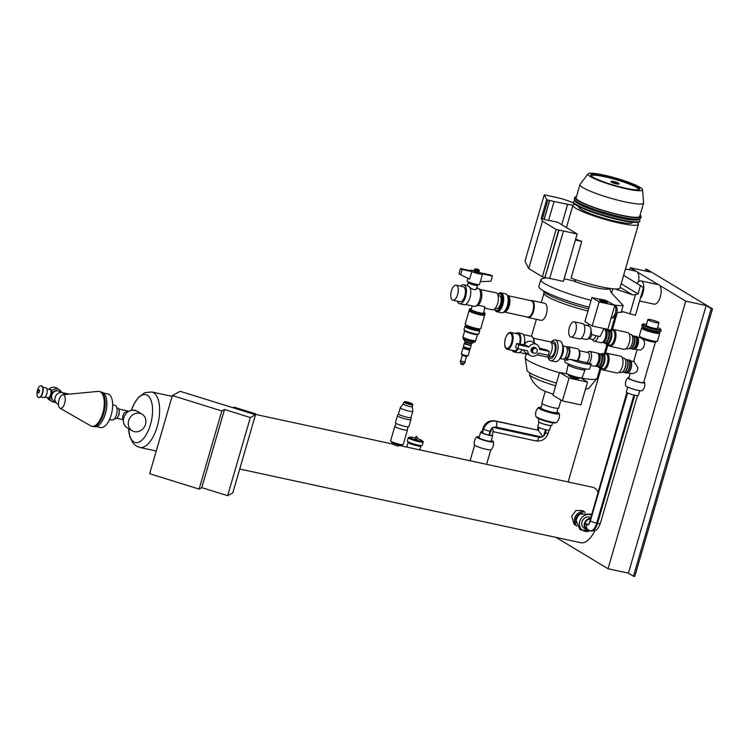 <?xml version="1.0" encoding="UTF-8"?>
<svg xmlns="http://www.w3.org/2000/svg" width="750" height="750" viewBox="0 0 750 750"><rect width="100%" height="100%" fill="white"/><g stroke="black" fill="none" stroke-linecap="round" stroke-linejoin="round"><path stroke-width="1.12" d="M255.497 414.741L180.178 391.312L172.341 395.559L221.822 410.953L224.503 409.5L250.341 417.534L255.497 414.741L232.791 492.891L227.644 495.684L250.341 417.534M227.644 495.684L201.797 487.641L199.116 489.094L149.644 473.709L172.341 395.559M199.116 489.094L221.822 410.953M201.797 487.641L224.503 409.5M546.356 429.881L545.447 433.003A5.606 4.941 -58.9 0 1 543.684 435.863L541.903 437.006A5.606 4.941 -58.9 0 1 539.016 437.278L493.472 427.434L492.047 427.669L493.238 430.716L492.684 431.522M493.275 431.447L492.131 435.384A4.978 0.675 -163.8 0 1 491.85 435.516A4.978 0.675 -163.8 0 1 489.366 435.206L488.962 435.122A4.978 0.675 -163.8 0 1 485.297 434.1A4.978 0.675 -163.8 0 1 482.606 432.966L482.203 432.731A4.978 0.675 -163.8 0 1 481.762 432.272L482.869 428.466C485.025 422.738 489.056 420.188 494.953 420.834A4.978 2.25 -77.8 0 1 495.281 420.956L537.881 430.172L538.688 427.406M481.875 431.878A6.262 0.853 16.2 0 0 480.694 432.028A6.262 0.853 16.2 0 0 481.247 432.6A6.262 0.853 16.2 0 0 487.884 434.981A6.262 0.853 16.2 0 0 492.712 435.525A6.262 0.853 16.2 0 0 492.244 435.009M480.694 432.028L479.062 437.644A6.262 0.853 16.2 0 0 479.616 438.216A6.262 0.853 16.2 0 0 486.253 440.597A6.262 0.853 16.2 0 0 491.081 441.141L492.712 435.525M479.297 436.847A8.719 1.191 16.2 0 0 476.747 436.884A8.719 1.191 16.2 0 0 477.478 437.747A8.719 1.191 16.2 0 0 487.003 441.141A8.719 1.191 16.2 0 0 493.453 441.741A8.719 1.191 16.2 0 0 492.675 441.038A8.719 1.191 16.2 0 0 491.316 440.344M476.747 436.884C474.703 439.172 473.934 441.825 474.431 444.853A8.719 1.191 16.2 0 0 475.209 445.556A8.719 1.191 16.2 0 0 484.163 448.809A8.719 1.191 16.2 0 0 491.137 449.709C493.181 447.422 493.95 444.759 493.453 441.741M398.897 445.387L592.697 487.266A28.369 12.834 102.2 0 1 594.544 488.006A28.369 12.834 102.2 0 1 597.966 491.944M398.522 445.65C398.325 446.278 396.778 445.941 393.891 444.647L393.938 443.428M420.825 445.809L420.872 445.894A6.647 0.909 -163.8 0 1 420.9 446.034A6.647 0.909 -163.8 0 1 415.772 445.463A6.647 0.909 -163.8 0 1 408.722 442.922A6.647 0.909 -163.8 0 1 408.131 442.322A6.647 0.909 -163.8 0 1 408.234 442.219L408.319 442.172M576.984 526.031L574.097 524.297L571.678 516.188L575.962 510.506L582.366 510.581L585.253 512.316M594.872 530.606A28.369 12.834 102.2 0 1 580.716 542.719L239.719 469.031M576.947 525.956A8.006 7.059 -58.9 0 1 574.744 518.034A8.006 7.059 -58.9 0 1 585.169 512.325M625.472 268.959L636.112 271.256A9.956 4.509 102.2 0 1 636.178 271.275A9.956 4.509 102.2 0 1 636.769 271.519A9.956 4.509 102.2 0 1 637.294 271.95A9.956 4.509 102.2 0 1 638.438 281.841M629.747 269.878L630.356 267.769L636.178 271.275M568.134 481.959L601.134 368.353M605.503 353.334L608.016 344.672M612.394 329.616L617.4 312.356M640.284 298.547A9.956 4.509 -77.8 0 0 643.734 288.806A9.956 4.509 -77.8 0 0 641.672 281.184A9.956 4.509 -77.8 0 0 641.025 280.931L658.378 284.681A9.956 4.509 102.2 0 1 658.444 284.691A9.956 4.509 102.2 0 1 659.025 284.944A9.956 4.509 102.2 0 1 659.559 285.366L685.763 301.163L608.025 568.753L555.975 537.375M659.559 285.366A9.956 4.509 102.2 0 1 660.328 296.775A9.956 4.509 102.2 0 1 654.169 304.144L639.581 300.994M637.294 271.95L658.444 284.691M641.025 280.931A9.956 4.509 -77.8 0 0 637.078 283.406M630.356 267.769L650.756 272.175L645.722 269.137L647.016 269.419L712.5 308.888L634.763 576.478L633.459 576.197L711.197 308.606L706.163 305.569L685.763 301.163M706.163 305.569L628.425 573.159L633.459 576.197M628.425 573.159L608.025 568.753M645.722 269.137L645.188 270.966M712.5 308.888L711.197 308.606M123.338 419.363A4.706 4.153 -58.9 0 1 122.559 417.338L123.628 413.634A4.706 4.153 -58.9 0 1 127.912 411.769M119.119 410.269A4.725 2.137 102.2 0 1 119.184 410.531A4.725 2.137 102.2 0 1 117.769 417.094A4.725 2.137 102.2 0 1 117.6 417.3M116.906 407.887L117.694 408.056A5.466 2.475 102.2 0 1 118.05 408.197A5.466 2.475 102.2 0 1 119.062 409.969A5.466 2.475 102.2 0 1 117.422 417.553A5.466 2.475 102.2 0 1 115.388 418.734L114.591 418.556M112.669 404.944L115.088 405.459A7.444 3.366 102.2 0 1 115.566 405.656A7.444 3.366 102.2 0 1 116.672 414.009A7.444 3.366 102.2 0 1 111.938 420.019L109.528 419.494M103.584 393.028L107.878 393.956A17.166 7.772 102.2 0 1 109.003 394.406A17.166 7.772 102.2 0 1 111.544 413.663A17.166 7.772 102.2 0 1 100.631 427.519L96.328 426.591M106.312 398.531A17.166 7.772 102.2 0 1 106.359 398.719A17.166 7.772 102.2 0 1 101.203 422.55A17.166 7.772 102.2 0 1 101.091 422.7M103.012 392.616A17.653 7.987 102.2 0 1 106.275 398.344A17.653 7.987 102.2 0 1 100.978 422.859A17.653 7.987 102.2 0 1 94.397 426.675L92.869 426.347A17.653 7.987 102.2 0 0 104.072 412.041A17.653 7.987 102.2 0 0 101.438 392.278A17.653 7.987 102.2 0 0 100.331 391.828L101.859 392.156A17.653 7.987 102.2 0 1 103.012 392.616M62.878 394.762A6.947 3.141 102.2 0 1 63.778 394.969A6.947 3.141 102.2 0 1 64.678 403.238A6.947 3.141 102.2 0 1 59.972 408.197A6.947 3.141 102.2 0 1 58.8 400.875A6.947 3.141 102.2 0 1 62.878 394.762L98.166 391.388A17.812 8.062 102.2 0 1 100.491 391.913A17.812 8.062 102.2 0 1 102.666 394.444L102.994 395.091A17.166 7.772 102.2 0 1 103.744 410.625A17.166 7.772 102.2 0 1 96.647 424.472L96.075 424.922A17.812 8.062 102.2 0 1 90.713 425.85A17.812 8.062 102.2 0 1 90.638 425.803M102.666 394.444A17.812 8.062 102.2 0 1 103.444 410.559A17.812 8.062 102.2 0 1 96.075 424.922M59.972 408.197A6.947 3.141 102.2 0 1 59.944 408.188L90.713 425.85M69.375 394.144L62.287 392.616L65.447 394.519L62.287 392.625A6.216 5.475 121.1 0 0 55.153 397.359A6.216 5.475 121.1 0 0 57.356 403.856L58.472 404.522M57.281 394.031A5.737 5.053 121.1 0 0 55.181 397.219A5.737 5.053 121.1 0 0 55.059 397.725M61.228 392.503L59.456 391.444A5.503 4.847 121.1 0 0 51.825 395.109A5.503 4.847 121.1 0 0 53.775 400.856L55.547 401.925M56.062 390.947A4.988 4.397 121.1 0 0 51.628 394.828A4.988 4.397 121.1 0 0 51.759 398.091M58.303 390.956A5.344 4.716 121.1 0 0 51.319 394.753A5.344 4.716 121.1 0 0 52.809 400.069M61.556 392.522A6.938 6.112 121.1 0 0 59.184 389.597A6.938 6.112 121.1 0 0 52.003 390.45L49.65 398.559A6.938 6.112 121.1 0 0 52.012 401.484A6.938 6.112 121.1 0 0 55.706 402.216M49.65 398.559L48.253 397.725M47.212 397.528A6.938 6.112 121.1 0 0 49.331 399.862L52.012 401.484M59.184 389.597L56.503 387.975A6.938 6.112 121.1 0 0 49.322 388.837L52.003 390.45M50.522 390.009A3.863 1.744 102.2 0 1 51.047 394.641A3.863 1.744 102.2 0 1 48.909 397.491M46.866 388.819L49.819 389.456A4.219 1.913 102.2 0 1 50.634 394.603A4.219 1.913 102.2 0 1 48.038 397.706L45.084 397.069M42.741 387.094L45.834 387.759A5.034 2.278 102.2 0 1 46.8 393.909A5.034 2.278 102.2 0 1 43.706 397.594L40.612 396.928M41.344 385.847A5.972 2.7 102.2 0 1 41.513 385.866A5.972 2.7 102.2 0 1 42.675 393.159A5.972 2.7 102.2 0 1 38.991 397.538A5.972 2.7 102.2 0 1 38.831 397.491M42.328 393.084A5.972 2.7 102.2 0 1 38.653 397.462A5.972 2.7 102.2 0 1 37.5 390.178A5.972 2.7 102.2 0 1 41.175 385.8A5.972 2.7 102.2 0 1 42.328 393.084M38.025 390.956A1.678 0.759 102.2 0 1 39.169 389.775A1.678 0.759 102.2 0 1 39.384 391.781A1.678 0.759 102.2 0 1 38.241 392.972A1.678 0.759 102.2 0 1 38.025 390.956M145.509 424.294A9.666 8.512 -58.9 0 1 132.094 430.744A9.666 8.512 -58.9 0 1 128.663 420.656A9.666 8.512 -58.9 0 1 142.069 414.197A9.666 8.512 -58.9 0 1 145.509 424.294M255.459 414.731L255.712 413.869L234.272 407.203L232.8 407.681M255.272 414.675L255.712 413.869M232.875 407.709L234.028 407.334L255.459 414M390.694 441.066L391.866 442.369A5.062 0.694 16.2 0 0 392.241 442.65A5.062 0.694 16.2 0 0 397.087 444.45A5.062 0.694 16.2 0 0 401.353 445.125L403.041 444.647A6.581 0.9 16.2 0 0 403.238 444.506L407.456 429.994A6.581 0.9 16.2 0 0 407.456 429.975A6.581 0.9 16.2 0 1 402.375 429.431A6.581 0.9 16.2 0 1 395.4 426.919A6.581 0.9 16.2 0 1 394.819 426.328A6.581 0.9 16.2 0 0 394.819 426.328L390.609 440.831A6.581 0.9 16.2 0 0 390.694 441.066A6.581 0.9 16.2 0 0 391.191 441.431A6.581 0.9 16.2 0 0 397.491 443.766A6.581 0.9 16.2 0 0 403.041 444.647M397.453 415.697L395.409 422.728A7.013 0.956 16.2 0 0 396.038 423.366A7.013 0.956 16.2 0 0 403.472 426.038A7.013 0.956 16.2 0 0 408.881 426.647L410.925 419.616A7.013 0.956 16.2 0 0 410.934 419.578L411.009 417.525A6.516 0.891 16.2 0 1 411 417.544A6.516 0.891 16.2 0 1 405.975 416.981A6.516 0.891 16.2 0 1 399.075 414.497A6.516 0.891 16.2 0 1 398.494 413.906L397.472 415.669A7.013 0.956 16.2 0 0 397.453 415.697A7.013 0.956 16.2 0 0 398.081 416.334A7.013 0.956 16.2 0 0 405.516 419.006A7.013 0.956 16.2 0 0 410.925 419.616M403.378 403.847A4.781 0.656 16.2 0 0 403.209 403.922L400.312 407.691A6.516 0.891 16.2 0 0 400.294 407.738A6.516 0.891 16.2 0 0 400.866 408.328A6.516 0.891 16.2 0 0 407.775 410.812A6.516 0.891 16.2 0 0 412.8 411.366A6.516 0.891 16.2 0 0 412.8 411.319L412.378 406.594A4.781 0.656 16.2 0 0 412.275 406.425M403.209 403.922A4.781 0.656 16.2 0 0 403.612 404.391A4.781 0.656 16.2 0 0 408.806 406.247A4.781 0.656 16.2 0 0 412.378 406.594M403.894 402.084L403.331 403.997A4.631 0.628 16.2 0 0 403.744 404.419A4.631 0.628 16.2 0 0 408.656 406.181A4.631 0.628 16.2 0 0 412.228 406.584L412.791 404.662L412.209 403.744C407.475 401.803 404.7 401.25 403.894 402.084A4.631 0.628 16.2 0 0 404.297 402.497A4.631 0.628 16.2 0 0 409.209 404.269A4.631 0.628 16.2 0 0 412.791 404.662M398.512 413.878A6.516 0.891 16.2 0 0 398.494 413.906L400.294 407.738M416.944 438.488A6.572 0.9 -163.8 0 1 421.716 440.372A6.572 0.9 -163.8 0 1 422.175 440.709L423.103 441.656A7.762 1.059 -163.8 0 1 423.253 441.956L422.259 445.359A7.762 1.059 -163.8 0 1 421.978 445.538L420.684 445.837A6.572 0.9 -163.8 0 1 415.106 444.928A6.572 0.9 -163.8 0 1 408.881 442.622A6.572 0.9 -163.8 0 1 408.422 442.275L407.494 441.328A7.762 1.059 -163.8 0 1 407.353 441.028L408.337 437.625A7.762 1.059 -163.8 0 1 408.619 437.447L409.913 437.147A6.572 0.9 -163.8 0 1 415.519 438.066M421.978 445.538A7.762 1.059 -163.8 0 1 415.387 444.459A7.762 1.059 -163.8 0 1 408.038 441.731A7.762 1.059 -163.8 0 1 407.494 441.328M423.253 441.956A7.762 1.059 -163.8 0 1 417.253 441.291A7.762 1.059 -163.8 0 1 409.022 438.328A7.762 1.059 -163.8 0 1 408.337 437.625M422.175 440.709A6.572 0.9 -163.8 0 1 417.956 440.578A6.572 0.9 -163.8 0 1 410.259 437.897A6.572 0.9 -163.8 0 1 409.913 437.147M416.634 439.275L415.359 438.9M417.328 436.875L415.969 436.528L417.328 436.875M575.719 520.894A6.6 5.812 -58.9 0 1 575.972 518.297A6.6 5.812 -58.9 0 1 580.116 513.6M576.178 523.134A7.162 6.309 -58.9 0 1 576.019 518.513A7.162 6.309 -58.9 0 1 582.309 512.962M591.244 515.091A8.775 7.734 -58.9 0 0 579.788 521.334A8.775 7.734 -58.9 0 0 581.803 529.669A8.775 7.734 -58.9 0 0 589.969 530.709L580.125 529.856L576.197 520.781A8.775 7.734 -58.9 0 1 576.497 519.347A8.775 7.734 -58.9 0 1 580.237 514.069L591.516 514.163M589.266 530.475A6.206 5.466 -58.9 0 1 586.678 529.772L584.231 528.3A6.206 5.466 -58.9 0 1 582.028 521.812A6.206 5.466 -58.9 0 1 590.513 517.594M586.678 529.772A6.206 5.466 -58.9 0 1 584.475 523.284A6.206 5.466 -58.9 0 1 590.269 518.447M494.953 420.834L537.881 430.172L495.684 421.2A4.978 2.25 102.2 0 1 496.706 423.45A4.978 2.25 102.2 0 1 496.322 427.153L541.903 437.006M539.025 422.128L537.722 426.609A6.169 0.844 16.2 0 0 538.266 427.172A6.169 0.844 16.2 0 0 544.809 429.525A6.169 0.844 16.2 0 0 549.562 430.05L550.866 425.569M543.019 436.828L538.284 430.406L539.1 427.603M539.091 418.884L538.341 421.462A7.003 0.956 16.2 0 0 538.969 422.1A7.003 0.956 16.2 0 0 539.447 422.362L540.066 422.672A6.169 0.844 16.2 0 0 549.694 425.475L550.388 425.541A7.003 0.956 16.2 0 0 551.794 425.372L552.544 422.784M539.447 422.362A7.003 0.956 16.2 0 0 550.388 425.541M536.372 416.869L536.663 417.384A9.853 1.341 16.2 0 0 537.497 418.069A9.853 1.341 16.2 0 0 547.294 421.659A9.853 1.341 16.2 0 0 555.403 422.831L555.928 422.55M536.4 416.887A10.359 1.416 16.2 0 0 537.188 417.488A10.359 1.416 16.2 0 0 547.163 421.172A10.359 1.416 16.2 0 0 555.881 422.55M541.144 407.466A10.894 1.491 16.2 0 0 538.369 407.55C535.978 410.016 535.134 412.922 535.828 416.278A10.894 1.491 16.2 0 0 536.794 417.15A10.894 1.491 16.2 0 0 547.95 421.2A10.894 1.491 16.2 0 0 556.697 422.344C559.087 419.878 559.931 416.972 559.228 413.616A10.894 1.491 16.2 0 0 558.263 412.753A10.894 1.491 16.2 0 0 556.931 412.05M538.369 407.55A10.894 1.491 16.2 0 0 539.269 408.647A10.894 1.491 16.2 0 0 551.222 412.903A10.894 1.491 16.2 0 0 559.228 413.616M541.125 407.512A8.784 1.2 16.2 0 0 540.478 407.766L540.337 408.244A8.784 1.2 16.2 0 0 541.116 409.041A8.784 1.2 16.2 0 0 550.425 412.387A8.784 1.2 16.2 0 0 557.194 413.147L557.334 412.659A8.784 1.2 16.2 0 0 556.922 412.106M540.478 407.766A8.784 1.2 16.2 0 0 541.256 408.562A8.784 1.2 16.2 0 0 550.566 411.909A8.784 1.2 16.2 0 0 557.334 412.659M542.231 403.716L541.013 407.916A8.222 1.125 16.2 0 0 541.744 408.666A8.222 1.125 16.2 0 0 550.453 411.797A8.222 1.125 16.2 0 0 556.8 412.509L558.028 408.3M545.241 391.359L541.819 403.153A8.784 1.2 16.2 0 0 542.587 403.95A8.784 1.2 16.2 0 0 551.897 407.297A8.784 1.2 16.2 0 0 558.675 408.056L561 400.05M529.837 372.872L529.472 374.128A28.725 3.919 16.2 0 0 529.491 374.503L531.431 379.088C535.481 386.053 539.972 388.659 541.369 389.503A14.531 1.978 16.2 0 0 541.453 389.55A14.531 1.978 16.2 0 0 553.256 394.106M529.491 374.503A28.725 3.919 16.2 0 0 532.022 376.734A28.725 3.919 16.2 0 0 555.666 385.819M526.303 353.972L525.281 357.488A37.397 5.1 16.2 0 0 525.262 357.816L527.025 370.266A32.212 4.397 16.2 0 0 529.903 372.909A32.212 4.397 16.2 0 0 556.453 383.109M585.553 388.903A32.212 4.397 16.2 0 0 588.778 388.209L596.944 378.637A37.397 5.1 16.2 0 0 597.103 378.356L600.075 368.128M525.262 357.816A37.397 5.1 16.2 0 0 528.591 360.881A37.397 5.1 16.2 0 0 559.472 372.741M543.666 290.981L543.956 293.438A37.397 5.1 16.2 0 0 547.294 296.531A37.397 5.1 16.2 0 0 587.972 311.044M530.747 300.619A8.709 3.938 102.2 0 1 531.872 300.525L544.706 303.291A8.709 3.938 102.2 0 1 544.828 303.328L545.681 303.834A8.709 3.938 102.2 0 1 546.431 313.8A8.709 3.938 102.2 0 1 541.022 320.325A8.709 3.938 102.2 0 1 540.9 320.297M580.631 377.925A37.397 5.1 16.2 0 0 596.944 378.637M531.872 300.525A8.709 3.938 102.2 0 1 532.444 300.75A8.709 3.938 102.2 0 1 533.738 310.519A8.709 3.938 102.2 0 1 528.188 317.55A8.709 3.938 102.2 0 1 527.625 317.325A8.709 3.938 102.2 0 1 527.203 316.997M543.684 290.991A38.409 5.241 16.2 0 0 547.078 294.019A38.409 5.241 16.2 0 0 588.609 308.869M616.856 312.581A38.409 5.241 16.2 0 0 617.203 312.347L616.772 312.891M546.581 277.809L542.728 278.531A44.194 6.028 16.2 0 0 540.825 279.609L538.837 286.444A44.194 6.028 16.2 0 0 542.756 290.447A44.194 6.028 16.2 0 0 589.106 307.172M616.912 312.338A44.194 6.028 16.2 0 0 623.016 311.822M540.825 279.609A44.194 6.028 16.2 0 0 544.744 283.622A44.194 6.028 16.2 0 0 591.084 300.338M614.428 305.081A44.194 6.028 16.2 0 0 623.147 305.456L621.459 311.297L635.409 315.338L643.491 287.522L623.634 275.297M623.147 305.456L611.541 293.053L609.263 288.337M572.297 280.584A24.038 3.281 16.2 0 0 609.131 288.769M575.681 239.044A34.116 4.659 16.2 0 0 581.747 241.416L571.087 278.109A34.116 4.659 16.2 0 0 619.941 287.991L638.447 224.297A34.116 4.659 16.2 0 0 637.209 222.422M574.969 204.338A34.116 4.659 16.2 0 0 572.916 205.256A34.116 4.659 16.2 0 0 575.944 208.35A34.116 4.659 16.2 0 0 612.122 221.363A34.116 4.659 16.2 0 0 638.447 224.297M578.991 206.709L578.906 207A27.881 3.806 16.2 0 0 581.381 209.522A27.881 3.806 16.2 0 0 610.941 220.153A27.881 3.806 16.2 0 0 632.456 222.553L632.55 222.263M574.988 200.597L574.041 201.103A34.538 4.716 16.2 0 0 573.544 201.638L573.384 202.181A34.538 4.716 16.2 0 0 576.441 205.312A34.538 4.716 16.2 0 0 613.059 218.475A34.538 4.716 16.2 0 0 639.712 221.456L639.872 220.903A34.538 4.716 16.2 0 0 639.731 220.191L639.206 219.253M573.544 201.638A34.538 4.716 16.2 0 0 576.6 204.769A34.538 4.716 16.2 0 0 613.219 217.931A34.538 4.716 16.2 0 0 639.872 220.903M576.478 196.584A34.538 4.716 16.2 0 0 574.753 197.475L574.322 198.938A34.538 4.716 16.2 0 0 574.453 199.659L575.419 201.366A33.122 4.519 16.2 0 0 578.222 203.681A33.122 4.519 16.2 0 0 611.175 215.747A33.122 4.519 16.2 0 0 638.428 219.675L640.153 218.747A34.538 4.716 16.2 0 0 640.65 218.212L641.081 216.741A34.538 4.716 16.2 0 0 640.087 215.072M574.453 199.659A34.538 4.716 16.2 0 0 577.388 202.069A34.538 4.716 16.2 0 0 611.737 214.65A34.538 4.716 16.2 0 0 640.153 218.747M574.753 197.475A34.538 4.716 16.2 0 0 577.809 200.606A34.538 4.716 16.2 0 0 614.428 213.769A34.538 4.716 16.2 0 0 641.081 216.741M588.028 173.859L580.078 184.378A33.122 4.519 16.2 0 0 579.966 184.584L576.112 197.869A33.122 4.519 16.2 0 0 579.047 200.869A33.122 4.519 16.2 0 0 614.156 213.497A33.122 4.519 16.2 0 0 639.722 216.347L643.575 203.072A33.122 4.519 16.2 0 0 643.603 202.828L642.516 189.694A28.416 3.872 16.2 0 0 639.984 187.322A28.416 3.872 16.2 0 0 610.556 176.672A28.416 3.872 16.2 0 0 588.028 173.859A28.416 3.872 16.2 0 0 590.447 176.625A28.416 3.872 16.2 0 0 621.272 187.631A28.416 3.872 16.2 0 0 642.516 189.694M579.966 184.584A33.122 4.519 16.2 0 0 582.9 187.594A33.122 4.519 16.2 0 0 618.019 200.222A33.122 4.519 16.2 0 0 643.575 203.072M637.434 186.778A25.481 3.478 16.2 0 0 610.041 176.962A25.481 3.478 16.2 0 0 590.728 174.966A25.481 3.478 16.2 0 0 592.997 177.169A25.481 3.478 16.2 0 0 619.65 186.797A25.481 3.478 16.2 0 0 639.647 189.178A25.481 3.478 16.2 0 0 637.434 186.778M639.15 189.553A25.266 3.45 16.2 0 0 636.956 187.688A25.266 3.45 16.2 0 0 611.541 178.416A25.266 3.45 16.2 0 0 590.944 175.556M611.166 181.312L611.034 181.791A4.069 0.553 16.2 0 0 611.391 182.166A4.069 0.553 16.2 0 0 615.703 183.713A4.069 0.553 16.2 0 0 618.844 184.069L618.984 183.591A4.069 0.553 16.2 0 0 618.619 183.216A4.069 0.553 16.2 0 0 614.306 181.669A4.069 0.553 16.2 0 0 611.166 181.312A4.069 0.553 16.2 0 0 611.531 181.688A4.069 0.553 16.2 0 0 615.844 183.234A4.069 0.553 16.2 0 0 618.984 183.591M581.747 241.416L575.391 240.047M564.122 278.822L575.259 281.231L575.691 279.741M640.472 285.45L638.016 293.916L621.169 283.762M629.841 314.137L635.494 294.684L632.531 294.825L620.128 287.353M638.016 293.916L635.494 294.684M632.531 294.825L615.234 288.966M612.778 288.788L611.541 293.053M531.853 300.975A8.269 3.741 102.2 0 1 532.312 301.172A8.269 3.741 102.2 0 1 533.559 310.359A8.269 3.741 102.2 0 1 528.366 317.128M532.847 302.166A8.269 3.741 102.2 0 1 532.884 302.222A8.269 3.741 102.2 0 1 533.259 309.731A8.269 3.741 102.2 0 1 529.809 316.425A8.269 3.741 102.2 0 1 529.763 316.462M531.816 300.956A8.381 3.788 102.2 0 1 532.819 302.109A8.381 3.788 102.2 0 1 533.203 309.722A8.381 3.788 102.2 0 1 529.706 316.5A8.381 3.788 102.2 0 1 527.728 317.109L504.094 312A8.381 3.788 102.2 0 0 509.4 305.203A8.381 3.788 102.2 0 0 508.153 295.837A8.381 3.788 102.2 0 0 507.628 295.622L531.272 300.731A8.381 3.788 102.2 0 1 531.816 300.956M507.731 295.791A8.269 3.741 102.2 0 1 507.956 295.912A8.269 3.741 102.2 0 1 509.269 304.838A8.269 3.741 102.2 0 1 504.253 311.887M508.584 299.156A8.634 3.909 102.2 0 1 508.603 299.353A8.634 3.909 102.2 0 1 506.522 309.009A8.634 3.909 102.2 0 1 506.419 309.188M497.597 294.197A9.178 4.153 102.2 0 1 498.787 293.372L499.509 293.044A9.675 4.378 102.2 0 1 500.953 292.856L505.509 293.841A9.675 4.378 102.2 0 1 506.137 294.094A9.675 4.378 102.2 0 1 506.569 294.431L507.056 294.891A9.309 4.209 102.2 0 1 508.566 298.95A9.309 4.209 102.2 0 1 506.316 309.366A9.309 4.209 102.2 0 1 503.269 312.431L502.631 312.656A9.675 4.378 102.2 0 1 501.422 312.75L496.875 311.766A9.675 4.378 102.2 0 1 496.238 311.512A9.675 4.378 102.2 0 1 495.628 310.997L495.103 310.406A9.178 4.153 102.2 0 1 494.363 309.159M506.569 294.431A9.675 4.378 102.2 0 1 507.741 304.219A9.675 4.378 102.2 0 1 502.631 312.656M500.953 292.856A9.675 4.378 102.2 0 1 501.591 293.109A9.675 4.378 102.2 0 1 503.025 303.956A9.675 4.378 102.2 0 1 496.875 311.766M498.787 293.372A9.178 4.153 102.2 0 1 500.756 293.428A9.178 4.153 102.2 0 1 501.928 304.406A9.178 4.153 102.2 0 1 495.684 310.894A9.178 4.153 102.2 0 1 495.103 310.406M497.691 294.384A8.55 3.872 102.2 0 1 500.297 293.972A8.55 3.872 102.2 0 1 501.394 304.191A8.55 3.872 102.2 0 1 495.572 310.238A8.55 3.872 102.2 0 1 494.522 309.028M498.066 295.444L499.303 295.697A6.553 2.963 102.2 0 1 499.744 295.866A6.553 2.963 102.2 0 1 500.709 303.234A6.553 2.963 102.2 0 1 496.537 308.503L495.3 308.222M479.822 289.434L495.956 292.762A8.709 3.938 102.2 0 1 496.547 292.987A8.709 3.938 102.2 0 1 497.831 302.784A8.709 3.938 102.2 0 1 492.281 309.797L484.894 308.119M484.941 307.969L483.469 313.05A6.375 0.872 -163.8 0 1 478.547 312.497A6.375 0.872 -163.8 0 1 471.788 310.069A6.375 0.872 -163.8 0 1 471.225 309.488L472.256 305.944M484.237 307.875C486.047 306.881 483.909 306.094 477.825 305.512L474.919 306.375L472.978 305.991M474.994 306.366L474.956 306.375A9.178 4.153 102.2 0 1 474.919 306.375A9.178 4.153 102.2 0 0 480.197 298.266A9.178 4.153 102.2 0 0 478.772 288.722A9.178 4.153 102.2 0 0 478.669 288.656A9.178 4.153 102.2 0 0 478.078 288.422L476.794 288.141M476.241 288.131C476.541 290.4 474.328 290.222 469.594 287.616M483.656 312.394A8.1 1.106 -163.8 0 1 484.406 312.797A8.1 1.106 -163.8 0 1 485.128 313.528A8.1 1.106 -163.8 0 1 478.875 312.834A8.1 1.106 -163.8 0 1 470.278 309.741A8.1 1.106 -163.8 0 1 469.566 309.009A8.1 1.106 -163.8 0 1 471.412 308.841M485.128 313.528L484.791 314.681A8.1 1.106 -163.8 0 1 478.538 313.978A8.1 1.106 -163.8 0 1 469.95 310.894A8.1 1.106 -163.8 0 1 469.228 310.153L469.566 309.009M484.528 314.859L484.612 315.009A8.1 1.106 -163.8 0 1 484.65 315.169A8.1 1.106 -163.8 0 1 478.397 314.475A8.1 1.106 -163.8 0 1 469.809 311.391A8.1 1.106 -163.8 0 1 469.088 310.65A8.1 1.106 -163.8 0 1 469.2 310.528L469.359 310.444M484.65 315.169L480.731 328.641A8.1 1.106 -163.8 0 1 480.619 328.762A8.1 1.106 -163.8 0 1 473.953 327.806A8.1 1.106 -163.8 0 1 465.891 324.853A8.1 1.106 -163.8 0 1 465.206 324.281A8.1 1.106 -163.8 0 1 465.178 324.122L469.088 310.65M480.619 328.762L480.319 328.922A7.856 1.069 -163.8 0 1 473.85 327.994A7.856 1.069 -163.8 0 1 466.041 325.134A7.856 1.069 -163.8 0 1 465.375 324.591L465.206 324.281M479.137 329.016L478.941 329.681A6.675 0.909 -163.8 0 1 473.794 329.109A6.675 0.909 -163.8 0 1 466.716 326.569A6.675 0.909 -163.8 0 1 466.125 325.959L466.322 325.294M478.969 329.606L479.653 330.478A7.716 1.05 -163.8 0 1 479.728 330.703A7.716 1.05 -163.8 0 1 473.775 330.038A7.716 1.05 -163.8 0 1 465.6 327.103A7.716 1.05 -163.8 0 1 464.916 326.4A7.716 1.05 -163.8 0 1 465.103 326.25L466.153 325.875M479.728 330.703L478.791 333.956A7.716 1.05 -163.8 0 1 478.612 334.106A7.716 1.05 -163.8 0 1 472.162 333.122A7.716 1.05 -163.8 0 1 464.653 330.356A7.716 1.05 -163.8 0 1 464.044 329.878A7.716 1.05 -163.8 0 1 463.969 329.653L464.916 326.4M478.612 334.106L477.413 334.547A6.675 0.909 -163.8 0 1 471.844 333.694A6.675 0.909 -163.8 0 1 465.347 331.303A6.675 0.909 -163.8 0 1 464.812 330.891L464.044 329.878M475.772 340.603A6.675 0.909 -163.8 0 1 475.772 340.613A6.675 0.909 -163.8 0 1 470.616 340.031A6.675 0.909 -163.8 0 1 463.547 337.491A6.675 0.909 -163.8 0 1 462.956 336.891A6.675 0.909 -163.8 0 1 462.956 336.881L462.853 337.866A6.497 0.891 -163.8 0 0 463.434 338.409A6.497 0.891 -163.8 0 0 470.175 340.856A6.497 0.891 -163.8 0 0 475.322 341.494L477.544 334.5M464.953 341.212A3.984 0.544 -163.8 0 1 464.625 340.95L463.303 338.897A5.85 0.797 -163.8 0 0 463.791 339.291A5.85 0.797 -163.8 0 0 469.556 341.4A5.85 0.797 -163.8 0 0 474.394 342.122L472.181 343.144A3.984 0.544 -163.8 0 1 468.881 342.656A3.984 0.544 -163.8 0 1 464.953 341.212M471.122 343.134L470.953 343.716L465.619 342.356L465.525 341.503M471 343.547L465.403 341.925M471.197 343.734L465.094 342.506L465.141 341.972M471.375 344.109L471.019 345.319L464.747 343.716L464.794 342.197M471.056 345.188A3.562 0.488 -163.8 0 1 471.159 345.356A3.562 0.488 -163.8 0 1 468.403 345.056A3.562 0.488 -163.8 0 1 464.625 343.688A3.562 0.488 -163.8 0 1 464.306 343.369A3.562 0.488 -163.8 0 1 464.475 343.275M471.159 345.356L470.297 348.319A3.562 0.488 -163.8 0 1 467.541 348.009A3.562 0.488 -163.8 0 1 463.762 346.65A3.562 0.488 -163.8 0 1 463.444 346.322L464.306 343.369M470.119 348.403L469.969 348.928L463.697 347.334L463.547 346.491M468.684 348.938L468.525 349.462L464.522 348.441L464.475 347.709M468.637 349.106A3.516 0.478 -163.8 0 1 469.491 349.519A3.516 0.478 -163.8 0 1 469.8 349.838A3.516 0.478 -163.8 0 1 467.091 349.528A3.516 0.478 -163.8 0 1 463.359 348.188A3.516 0.478 -163.8 0 1 463.05 347.869A3.516 0.478 -163.8 0 1 464.428 347.878M469.8 349.838L468.094 355.725A3.516 0.478 -163.8 0 1 468.038 355.781A3.516 0.478 -163.8 0 1 465.131 355.359A3.516 0.478 -163.8 0 1 461.644 354.084A3.516 0.478 -163.8 0 1 461.353 353.841A3.516 0.478 -163.8 0 1 461.334 353.766L463.05 347.869M466.472 356.531L462.272 355.312L460.613 361.012L464.822 362.231L466.472 356.55M464.859 362.1L460.65 360.872M465.056 362.306L460.378 360.947M464.962 362.616L464.156 363.609L460.603 362.691L460.284 361.256M462.919 364.706L460.894 364.116M480.047 289.594A8.55 3.872 102.2 0 1 480.141 289.65A8.55 3.872 102.2 0 1 481.687 297.291A8.55 3.872 102.2 0 1 477.825 305.512M467.438 285.647L469.753 287.053A9.741 4.406 102.2 0 1 469.762 298.247A9.741 4.406 102.2 0 1 463.969 304.725L459.619 303.788A9.741 4.406 102.2 0 1 458.981 303.534A9.741 4.406 102.2 0 1 457.406 301.209M468.244 282.656A4.875 0.666 16.2 0 0 468.263 282.759A4.875 0.666 16.2 0 0 468.675 283.097A4.875 0.666 16.2 0 0 473.522 284.869A4.875 0.666 16.2 0 0 477.534 285.45L477.769 285.319A5.072 0.694 16.2 0 0 477.844 285.244L478.031 284.597M460.65 286.181A9.741 4.406 102.2 0 1 463.734 284.747A9.741 4.406 102.2 0 1 464.363 285A9.741 4.406 102.2 0 1 465.816 295.922A9.741 4.406 102.2 0 1 459.619 303.788M456.141 285.206L463.294 286.753A7.687 3.478 102.2 0 1 463.8 286.959A7.687 3.478 102.2 0 1 464.934 295.575A7.687 3.478 102.2 0 1 460.05 301.781L452.887 300.225A7.687 3.478 102.2 0 1 452.391 300.028A7.687 3.478 102.2 0 1 451.247 291.412A7.687 3.478 102.2 0 1 456.141 285.206A7.687 3.478 102.2 0 1 456.637 285.413A7.687 3.478 102.2 0 1 457.781 294.028A7.687 3.478 102.2 0 1 452.887 300.225M468.291 281.775L468.113 282.413A5.072 0.694 16.2 0 0 468.131 282.516A5.072 0.694 16.2 0 0 468.553 282.872A5.072 0.694 16.2 0 0 473.597 284.719A5.072 0.694 16.2 0 0 477.769 285.319M467.887 278.287L467.137 280.875A6.431 0.881 16.2 0 0 467.709 281.456A6.431 0.881 16.2 0 0 474.525 283.903A6.431 0.881 16.2 0 0 479.494 284.466L482.512 274.05A6.431 0.881 16.2 0 0 482.475 273.891L492.413 276.038L490.8 275.062L480.862 272.916A6.431 0.881 16.2 0 0 479.062 272.213M474.056 270.759A6.431 0.881 16.2 0 0 470.166 270.459A6.431 0.881 16.2 0 0 470.203 270.619L460.509 268.519L462.122 269.494L460.613 274.697L469.622 279.15L471.816 271.584L462.122 269.494M474.028 271.537L478.678 272.897M471.816 271.584A6.431 0.881 16.2 0 0 478.491 273.722A6.431 0.881 16.2 0 0 482.512 274.05M474.394 270.262L474.113 271.603L478.847 272.859L479.175 271.744M474.178 270.338L479.184 271.791M474.422 270.188L479.072 271.584L479.409 270.413L478.134 269.475M476.316 268.941L474.947 269.278L479.409 270.413M475.444 268.856L478.912 269.869M476.344 269.072L478.172 269.634M478.003 269.306L476.419 268.894L478.003 269.306M460.613 274.697L459 273.731L460.509 268.519M480.319 281.597L490.903 281.241L492.413 276.038M492.047 427.669L489.366 435.206M541.191 218.616L546.694 199.669L554.081 201.516L548.578 220.453L541.191 218.616L542.484 221.194L556.134 229.425L577.144 233.991L557.728 222.291L548.625 220.322M577.144 233.991L563.391 281.353L549.703 278.4M554.081 201.516L567.656 204.3A14.147 1.931 16.2 0 0 572.953 205.162M573.731 203.212A14.147 1.931 16.2 0 0 556.2 197.4L546.909 195.394M546.947 195.262L544.256 194.812L524.991 261.122L528.722 268.556L542.484 221.194M544.256 194.812L546.694 199.669M556.134 229.425L542.381 276.788L528.722 268.556M558.722 229.987L544.959 277.341L542.381 276.788M559.031 230.166L544.959 277.341M563.438 231.122L549.675 278.484L545.269 277.528M542.353 218.963L547.856 200.025M544.078 219.338L549.581 200.391M544.153 219.497L549.656 200.55M590.053 519.197A4.978 4.387 121.1 0 0 587.456 520.012A4.978 4.387 121.1 0 0 585.216 523.088L584.991 523.856A4.978 4.387 121.1 0 0 585.291 527.475A4.978 4.387 121.1 0 0 586.763 529.059L588.384 530.034A4.978 4.387 -58.9 0 1 586.912 528.459A4.978 4.387 -58.9 0 1 586.622 524.831L584.991 523.856M517.791 348.656L515.578 347.316L516.684 343.528L518.897 344.869L517.791 348.656L527.766 350.812A6.403 5.644 121.1 0 0 530.316 355.547A6.403 5.644 121.1 0 0 538.378 353.1L548.259 355.238L549.356 351.45L539.475 349.312A6.403 5.644 121.1 0 0 536.925 344.578L532.5 341.906A6.403 5.644 121.1 0 0 524.147 344.85M516.684 343.528L525.731 345.131L528.862 347.025A6.403 5.644 121.1 0 1 536.925 344.578M524.522 342.759L528.15 341.438M523.387 345.487L524.428 343.359A9.787 4.425 -77.8 0 0 522.647 333.909A9.787 4.425 -77.8 0 0 522.009 333.647L518.119 332.812A9.787 4.425 -77.8 0 0 515.794 333.525M536.372 348.741A2.869 2.522 121.1 0 0 531.572 349.791A2.869 2.522 121.1 0 0 533.738 353.109M535.312 347.756A2.869 2.522 121.1 0 0 531.122 349.519A2.869 2.522 121.1 0 0 532.378 352.641M536.222 348.637L535.528 348.225A2.559 2.259 121.1 0 0 532.884 352.613L533.578 353.025A2.559 2.259 121.1 0 0 536.222 348.637A2.559 2.259 121.1 0 0 533.578 353.025M520.172 344.147A9.787 4.425 -77.8 0 0 518.756 333.066A9.787 4.425 -77.8 0 0 518.119 332.812M512.166 350.316A9.787 4.425 -77.8 0 0 513.347 351.675A9.787 4.425 -77.8 0 0 513.984 351.938A9.787 4.425 -77.8 0 0 518.325 348.769M577.397 360.487L591.169 363.816A13.05 1.781 -163.8 0 1 591.159 363.947L589.753 368.812A13.05 1.781 -163.8 0 1 579.675 367.688A13.05 1.781 -163.8 0 1 565.847 362.709A13.05 1.781 -163.8 0 1 564.684 361.528L565.172 359.869M568.894 365.522A8.869 1.209 -163.8 0 1 568.106 364.781A8.869 1.209 -163.8 0 1 568.106 364.734L566.362 373.031A8.231 1.125 -163.8 0 0 567.094 373.772A8.231 1.125 -163.8 0 0 575.784 376.894A8.231 1.125 -163.8 0 0 582.178 377.625L585.141 369.703A8.869 1.209 -163.8 0 1 585.122 369.722A8.869 1.209 -163.8 0 1 578.091 368.85A8.869 1.209 -163.8 0 1 568.894 365.522M579.478 377.681L579.281 378.366A5.662 0.769 -163.8 0 1 574.913 377.878A5.662 0.769 -163.8 0 1 568.913 375.722A5.662 0.769 -163.8 0 1 568.406 375.206L568.612 374.522M569.569 376.059L569.531 376.172A4.312 0.591 16.2 0 0 569.916 376.566A4.312 0.591 16.2 0 0 574.491 378.206A4.312 0.591 16.2 0 0 577.809 378.581L577.847 378.469M589.125 363.375A6.731 3.047 -77.8 0 0 591.506 356.784A6.731 3.047 -77.8 0 0 590.119 351.572A6.731 3.047 -77.8 0 0 589.678 351.403A6.731 3.047 -77.8 0 0 588.047 351.919L587.381 352.453M590.737 365.391L594.253 366.15A6.731 3.047 -77.8 0 0 598.528 360.722A6.731 3.047 -77.8 0 0 597.534 353.175A6.731 3.047 -77.8 0 0 597.094 353.006L589.678 351.403M601.613 299.456L600.262 299.419A4.013 0.544 16.2 0 0 599.822 299.531A4.013 0.544 16.2 0 0 600.178 299.897A4.013 0.544 16.2 0 0 604.425 301.425A4.013 0.544 16.2 0 0 607.519 301.772A4.013 0.544 16.2 0 0 607.209 301.434A4.013 0.544 16.2 0 0 607.172 301.406M599.822 299.531L599.587 300.338A4.013 0.544 16.2 0 0 599.944 300.703A4.013 0.544 16.2 0 0 604.191 302.231A4.013 0.544 16.2 0 0 607.284 302.578L607.519 301.772M601.2 299.428L606.056 300.741M605.878 300.441L601.641 299.353L605.878 300.441M601.641 299.353L601.744 299.916L606.084 300.647M581.1 338.381L586.134 339.469A6.956 3.15 -77.8 0 0 587.081 339.366A6.956 3.15 -77.8 0 0 590.391 334.462A6.956 3.15 -77.8 0 0 590.606 327.562L588.947 325.922L588.019 326.006M641.203 338.109L641.859 338.55A7.734 1.059 16.2 0 0 651.178 341.597A7.734 1.059 16.2 0 0 655.294 342.019L657.244 341.316A9.441 1.284 16.2 0 0 657.459 341.137L659.756 333.244A9.441 1.284 16.2 0 0 658.772 332.306L658.219 331.988M635.7 348.497A6.066 2.747 -77.8 0 0 635.906 348.328A6.066 2.747 -77.8 0 0 638.062 338.344A6.066 2.747 -77.8 0 0 637.95 338.109M632.081 348.9A6.6 2.991 -77.8 0 0 632.212 348.984A6.6 2.991 -77.8 0 0 632.644 349.153L633.694 349.387A6.6 2.991 -77.8 0 0 635.503 348.694A6.6 2.991 -77.8 0 0 637.847 337.838A6.6 2.991 -77.8 0 0 636.919 336.647A6.6 2.991 -77.8 0 0 636.487 336.469L635.428 336.244A6.6 2.991 -77.8 0 0 634.819 336.253M632.644 349.153A6.6 2.991 -77.8 0 0 636.844 343.828A6.6 2.991 -77.8 0 0 635.859 336.412A6.6 2.991 -77.8 0 0 635.428 336.244M632.128 348.909A6.469 2.925 -77.8 0 0 636.244 343.688A6.469 2.925 -77.8 0 0 635.288 336.431A6.469 2.925 -77.8 0 0 634.866 336.262L633.206 335.897A6.469 2.925 -77.8 0 1 633.572 336.056A6.469 2.925 -77.8 0 1 634.547 343.247A6.469 2.925 -77.8 0 1 630.478 348.553L632.128 348.909M631.106 348.291A6.469 2.925 -77.8 0 0 631.191 348.244A6.469 2.925 -77.8 0 0 634.275 342.75A6.469 2.925 -77.8 0 0 633.731 336.478A6.469 2.925 -77.8 0 0 633.675 336.403M629.306 348.431L629.859 348.553A6.6 2.991 -77.8 0 0 631.022 348.337A6.6 2.991 -77.8 0 0 634.172 342.731A6.6 2.991 -77.8 0 0 633.619 336.319A6.6 2.991 -77.8 0 0 633.075 335.812A6.6 2.991 -77.8 0 0 632.653 335.644L632.091 335.522M630.675 346.903A6.6 2.991 -77.8 0 0 630.853 346.669A6.6 2.991 -77.8 0 0 632.775 337.772A6.6 2.991 -77.8 0 0 632.709 337.481M626.072 348.581L627.628 348.919A7.425 3.356 -77.8 0 0 630.497 347.175A7.425 3.356 -77.8 0 0 632.653 337.162A7.425 3.356 -77.8 0 0 631.247 334.584A7.425 3.356 -77.8 0 0 630.759 334.397L629.212 334.059M608.288 344.738A8.606 3.891 -77.8 0 0 609.403 346.078A8.606 3.891 -77.8 0 0 609.966 346.303L623.906 349.312A8.606 3.891 -77.8 0 0 629.372 342.366A8.606 3.891 -77.8 0 0 628.097 332.719A8.606 3.891 -77.8 0 0 627.534 332.494L613.603 329.475A8.606 3.891 -77.8 0 0 611.428 330.216M609.966 346.303A8.606 3.891 -77.8 0 0 615.441 339.356A8.606 3.891 -77.8 0 0 614.166 329.7A8.606 3.891 -77.8 0 0 613.603 329.475M605.334 343.256A7.425 3.356 -77.8 0 0 606.178 344.194A7.425 3.356 -77.8 0 0 606.666 344.381L609.666 345.038A7.425 3.356 -77.8 0 0 614.391 339.037A7.425 3.356 -77.8 0 0 613.284 330.703A7.425 3.356 -77.8 0 0 612.806 330.516L609.806 329.859A7.425 3.356 -77.8 0 0 608.128 330.347M606.666 344.381A7.425 3.356 -77.8 0 0 611.391 338.391A7.425 3.356 -77.8 0 0 610.284 330.056A7.425 3.356 -77.8 0 0 609.806 329.859M604.209 342.872A6.6 2.991 -77.8 0 0 604.341 342.956A6.6 2.991 -77.8 0 0 604.772 343.134L606.319 343.472A6.6 2.991 -77.8 0 0 610.519 338.137A6.6 2.991 -77.8 0 0 609.544 330.731A6.6 2.991 -77.8 0 0 609.113 330.553L607.556 330.225A6.6 2.991 -77.8 0 0 606.947 330.225M604.772 343.134A6.6 2.991 -77.8 0 0 608.972 337.8A6.6 2.991 -77.8 0 0 607.987 330.394A6.6 2.991 -77.8 0 0 607.556 330.225M604.528 342.928A6.469 2.925 -77.8 0 0 608.775 337.959A6.469 2.925 -77.8 0 0 607.866 330.506A6.469 2.925 -77.8 0 0 607.256 330.309M606.975 341.194A5.888 2.662 -77.8 0 0 607.097 341.025A5.888 2.662 -77.8 0 0 608.812 333.103A5.888 2.662 -77.8 0 0 608.766 332.897M602.353 342.441A6.469 2.925 -77.8 0 0 602.634 342.534L604.341 342.9A6.469 2.925 -77.8 0 0 606.844 341.381A6.469 2.925 -77.8 0 0 608.728 332.672A6.469 2.925 -77.8 0 0 607.5 330.422A6.469 2.925 -77.8 0 0 607.078 330.253L605.363 329.887A6.469 2.925 -77.8 0 0 605.081 329.85M602.634 342.534A6.469 2.925 -77.8 0 0 606.75 337.312A6.469 2.925 -77.8 0 0 605.784 330.056A6.469 2.925 -77.8 0 0 605.363 329.887M592.163 339.366L593.175 340.584A6.956 3.15 -77.8 0 0 593.663 341.006A6.956 3.15 -77.8 0 0 594.113 341.194L601.087 342.694A6.956 3.15 -77.8 0 0 605.503 337.078A6.956 3.15 -77.8 0 0 604.472 329.278A6.956 3.15 -77.8 0 0 604.022 329.1L603.731 329.034M588.881 338.663L592.584 339.459A5.588 2.531 -77.8 0 0 595.922 335.691M594.113 341.194A6.956 3.15 -77.8 0 0 598.359 336.216M587.081 339.366L589.284 338.503A5.588 2.531 -77.8 0 0 591.938 334.556M574.716 322.013A7.781 3.525 -77.8 0 0 574.209 321.806A7.781 3.525 -77.8 0 0 569.259 328.087A7.781 3.525 -77.8 0 0 570.413 336.816A7.781 3.525 -77.8 0 0 570.919 337.022A7.781 3.525 -77.8 0 0 575.869 330.741A7.781 3.525 -77.8 0 0 574.716 322.013M570.919 337.022L579.384 338.85A7.781 3.525 -77.8 0 0 584.325 332.569A7.781 3.525 -77.8 0 0 583.172 323.841A7.781 3.525 -77.8 0 0 582.666 323.634L574.209 321.806M643.594 327.741L642.966 327.712A9.441 1.284 16.2 0 0 641.625 327.984L639.338 335.869A9.441 1.284 16.2 0 0 639.422 336.141A9.441 1.284 16.2 0 0 652.219 340.8A9.441 1.284 16.2 0 0 657.244 341.316M639.422 336.141L640.697 337.772A7.734 1.059 16.2 0 0 640.903 337.978L637.528 337.247M634.069 361.631L637.941 367.744A6.103 2.756 -77.8 0 1 636.909 371.278C634.603 373.266 632.663 373.978 631.097 373.397M628.772 372.244A6.103 2.756 -77.8 0 0 628.978 372.075A6.103 2.756 -77.8 0 0 631.163 361.941A6.103 2.756 -77.8 0 0 631.05 361.706M624.891 372.497A6.619 3 -77.8 0 0 625.069 372.628A6.619 3 -77.8 0 0 625.5 372.797L626.812 373.078A6.619 3 -77.8 0 0 628.566 372.441A6.619 3 -77.8 0 0 630.947 361.444A6.619 3 -77.8 0 0 630.037 360.309A6.619 3 -77.8 0 0 629.606 360.131L628.294 359.85A6.619 3 -77.8 0 0 627.619 359.869M625.5 372.797A6.619 3 -77.8 0 0 629.709 367.453A6.619 3 -77.8 0 0 628.725 360.028A6.619 3 -77.8 0 0 628.294 359.85M628.95 368.709A5.859 2.653 -77.8 0 0 628.978 368.625A5.859 2.653 -77.8 0 0 629.747 365.091A5.859 2.653 -77.8 0 0 629.747 364.997M623.812 372.272L625.256 372.581A6.459 2.925 -77.8 0 0 628.913 368.803A6.459 2.925 -77.8 0 0 629.756 364.903A6.459 2.925 -77.8 0 0 628.406 360.113A6.459 2.925 -77.8 0 0 627.984 359.944L626.541 359.634M623.925 372.234A6.459 2.925 -77.8 0 0 627.75 366.581A6.459 2.925 -77.8 0 0 626.691 359.747A6.459 2.925 -77.8 0 0 626.634 359.709M622.312 372.113L623.137 372.291A6.619 3 -77.8 0 0 627.347 366.938A6.619 3 -77.8 0 0 626.362 359.513A6.619 3 -77.8 0 0 625.931 359.344L625.106 359.166M623.7 370.566A6.619 3 -77.8 0 0 623.878 370.341A6.619 3 -77.8 0 0 625.8 361.416A6.619 3 -77.8 0 0 625.744 361.134M619.153 372.244L620.653 372.572A7.425 3.356 -77.8 0 0 623.522 370.828A7.425 3.356 -77.8 0 0 625.688 360.825A7.425 3.356 -77.8 0 0 624.281 358.247A7.425 3.356 -77.8 0 0 623.794 358.059L622.294 357.731M621.928 367.772A7.425 3.356 -77.8 0 0 621.994 367.603A7.425 3.356 -77.8 0 0 622.959 363.131A7.425 3.356 -77.8 0 0 622.969 362.953M601.453 368.419A8.588 3.891 -77.8 0 0 602.559 369.75A8.588 3.891 -77.8 0 0 603.122 369.975L616.997 372.975A8.588 3.891 -77.8 0 0 621.872 367.95A8.588 3.891 -77.8 0 0 622.987 362.766A8.588 3.891 -77.8 0 0 621.188 356.4A8.588 3.891 -77.8 0 0 620.625 356.184L606.75 353.184A8.588 3.891 -77.8 0 0 604.594 353.906M603.122 369.975A8.588 3.891 -77.8 0 0 608.578 363.038A8.588 3.891 -77.8 0 0 607.303 353.409A8.588 3.891 -77.8 0 0 606.75 353.184M598.472 366.956A7.425 3.356 -77.8 0 0 599.306 367.866A7.425 3.356 -77.8 0 0 599.784 368.062L602.784 368.709A7.425 3.356 -77.8 0 0 607.509 362.719A7.425 3.356 -77.8 0 0 606.413 354.384A7.425 3.356 -77.8 0 0 605.925 354.197L602.925 353.55A7.425 3.356 -77.8 0 0 601.266 354.009M599.784 368.062A7.425 3.356 -77.8 0 0 604.509 362.072A7.425 3.356 -77.8 0 0 603.413 353.738A7.425 3.356 -77.8 0 0 602.925 353.55M597.281 366.534A6.619 3 -77.8 0 0 597.45 366.656A6.619 3 -77.8 0 0 597.891 366.834L599.466 367.172A6.619 3 -77.8 0 0 603.675 361.828A6.619 3 -77.8 0 0 602.7 354.403A6.619 3 -77.8 0 0 602.269 354.225L600.684 353.888A6.619 3 -77.8 0 0 600.009 353.906M597.891 366.834A6.619 3 -77.8 0 0 602.1 361.481A6.619 3 -77.8 0 0 601.116 354.056A6.619 3 -77.8 0 0 600.684 353.888M597.638 366.6A6.459 2.925 -77.8 0 0 601.875 361.641A6.459 2.925 -77.8 0 0 600.975 354.188A6.459 2.925 -77.8 0 0 600.366 353.991M600.084 364.866A5.859 2.653 -77.8 0 0 600.216 364.688A5.859 2.653 -77.8 0 0 601.922 356.794A5.859 2.653 -77.8 0 0 601.875 356.588M595.275 366.009A6.459 2.925 -77.8 0 0 595.303 366.028A6.459 2.925 -77.8 0 0 595.725 366.197L597.45 366.572A6.459 2.925 -77.8 0 0 599.953 365.053A6.459 2.925 -77.8 0 0 601.828 356.353A6.459 2.925 -77.8 0 0 600.609 354.113A6.459 2.925 -77.8 0 0 600.188 353.944L598.453 353.569A6.459 2.925 -77.8 0 0 597.966 353.55M595.725 366.197A6.459 2.925 -77.8 0 0 599.831 360.984A6.459 2.925 -77.8 0 0 598.875 353.738A6.459 2.925 -77.8 0 0 598.453 353.569M595.856 365.653A5.944 2.691 -77.8 0 0 599.381 360.459A5.944 2.691 -77.8 0 0 598.416 354.159A5.944 2.691 -77.8 0 0 598.35 354.122M563.991 358.837A6.731 3.047 -77.8 0 0 564.769 359.7A6.731 3.047 -77.8 0 0 565.209 359.878A6.731 3.047 -77.8 0 0 569.484 354.45A6.731 3.047 -77.8 0 0 568.491 346.903A6.731 3.047 -77.8 0 0 568.05 346.725A6.731 3.047 -77.8 0 0 566.512 347.175M566.606 360.094L570.244 359.297L577.013 360.759A6.731 3.047 -77.8 0 0 578.925 350.109A6.731 3.047 -77.8 0 0 578.006 348.956A6.731 3.047 -77.8 0 0 577.566 348.778L568.05 346.725M564.741 358.228L565.528 358.397A5.212 2.362 -77.8 0 0 568.837 354.188A5.212 2.362 -77.8 0 0 568.069 348.337A5.212 2.362 -77.8 0 0 567.731 348.206L566.944 348.038M560.316 358.547L562.791 359.081A6.459 2.925 -77.8 0 0 566.456 355.303L566.587 354.938A5.212 2.362 -77.8 0 0 567.272 351.797L567.3 351.403A6.459 2.925 -77.8 0 0 565.941 346.622A6.459 2.925 -77.8 0 0 565.519 346.453L563.053 345.919M566.456 355.303A6.459 2.925 -77.8 0 0 567.3 351.403M559.219 359.475A8.222 3.722 -77.8 0 0 562.359 354.975L562.519 354.534A6.731 3.047 -77.8 0 0 563.4 350.475L563.428 350.016A8.222 3.722 -77.8 0 0 562.434 344.625M562.359 354.975A8.222 3.722 -77.8 0 0 563.428 350.016M547.95 356.794A10.622 4.809 -77.8 0 0 549.956 360.441A10.622 4.809 -77.8 0 0 550.65 360.712L555.3 361.725A10.622 4.809 -77.8 0 0 561.319 355.509L561.544 354.909A8.588 3.891 -77.8 0 0 562.659 349.734L562.706 349.097A10.622 4.809 -77.8 0 0 560.475 341.231A10.622 4.809 -77.8 0 0 559.791 340.95L555.131 339.947A10.622 4.809 -77.8 0 0 551.053 342.413M561.319 355.509A10.622 4.809 -77.8 0 0 562.706 349.097M550.65 360.712A10.622 4.809 -77.8 0 0 557.4 352.144A10.622 4.809 -77.8 0 0 555.825 340.228A10.622 4.809 -77.8 0 0 555.131 339.947M548.259 356.634A8.588 3.891 -77.8 0 0 549.506 358.284A8.588 3.891 -77.8 0 0 555.356 352.209A8.588 3.891 -77.8 0 0 554.259 341.944A8.588 3.891 -77.8 0 0 551.278 342.684M548.578 356.419L550.434 356.822A6.863 3.103 -77.8 0 0 554.794 351.281A6.863 3.103 -77.8 0 0 553.781 343.584A6.863 3.103 -77.8 0 0 553.331 343.406L551.475 343.003M536.906 354.778L546.825 356.925A7.725 3.497 -77.8 0 0 551.737 350.691A7.725 3.497 -77.8 0 0 550.594 342.028A7.725 3.497 -77.8 0 0 550.087 341.822L533.4 338.212M534.178 342.919A8.859 4.013 -77.8 0 0 532.772 337.303A8.859 4.013 -77.8 0 0 532.575 337.125M519.506 352.5L527.428 354.216A9.178 4.153 -77.8 0 0 528.141 354.234M533.85 342.722A9.178 4.153 -77.8 0 0 532.397 336.919A9.178 4.153 -77.8 0 0 531.9 336.525A9.178 4.153 -77.8 0 0 531.309 336.281L523.387 334.575M519.881 344.1A9.478 4.284 -77.8 0 0 518.513 333.319A9.478 4.284 -77.8 0 0 515.944 333.562M512.316 350.353A9.478 4.284 -77.8 0 0 513.281 351.356A9.478 4.284 -77.8 0 0 518.006 348.703M504.675 343.678A8.588 3.891 -77.8 0 0 504.675 343.884A8.588 3.891 -77.8 0 0 506.503 348.994A8.588 3.891 -77.8 0 0 507.066 349.219A8.588 3.891 -77.8 0 0 512.531 342.281A8.588 3.891 -77.8 0 0 511.256 332.653A8.588 3.891 -77.8 0 0 510.694 332.428A8.588 3.891 -77.8 0 0 506.316 336.3A8.588 3.891 -77.8 0 0 506.222 336.488M519.487 344.025A8.588 3.891 -77.8 0 0 518.269 334.163A8.588 3.891 -77.8 0 0 517.716 333.938L510.694 332.428M510.591 333.375A7.725 3.497 -77.8 0 0 506.147 336.656A7.725 3.497 -77.8 0 0 504.666 343.481A7.725 3.497 -77.8 0 0 506.316 348.075A7.725 3.497 -77.8 0 0 511.584 342.619A7.725 3.497 -77.8 0 0 510.591 333.375M627.769 387.169L626.372 391.988A6.234 0.853 16.2 0 0 634.875 395.25A6.234 0.853 16.2 0 0 638.344 395.466L639.741 390.647M628.987 377.587A8.719 1.191 16.2 0 0 627.938 377.766C625.837 380.044 625.059 382.716 625.613 385.763A8.719 1.191 16.2 0 0 626.391 386.466A8.719 1.191 16.2 0 0 635.334 389.709A8.719 1.191 16.2 0 0 642.309 390.619C644.419 388.331 645.188 385.669 644.634 382.613A8.719 1.191 16.2 0 0 643.866 381.909A8.719 1.191 16.2 0 0 643.847 381.9M627.938 377.766A8.719 1.191 16.2 0 0 628.659 378.628A8.719 1.191 16.2 0 0 638.203 382.031A8.719 1.191 16.2 0 0 644.634 382.613M630.234 373.284L628.837 378.113A7.734 1.059 16.2 0 0 639.394 382.162A7.734 1.059 16.2 0 0 643.697 382.425L655.453 341.962M641.625 327.984A9.441 1.284 16.2 0 0 654.506 332.916A9.441 1.284 16.2 0 0 659.756 333.244M643.697 327.384L643.519 328.003A7.612 1.041 16.2 0 0 653.916 331.978A7.612 1.041 16.2 0 0 658.144 332.25L658.322 331.641M661.116 330.084A9.862 1.35 16.2 0 1 655.641 329.738A9.862 1.35 16.2 0 1 643.05 325.472A9.862 1.35 16.2 0 1 642.169 324.581L641.775 325.941A9.862 1.35 16.2 0 0 655.237 331.097A9.862 1.35 16.2 0 0 660.722 331.444L661.116 330.084L660.066 328.65L657.628 327.488M655.781 322.575A5.784 0.787 16.2 0 0 658.997 322.781A5.784 0.787 16.2 0 0 651.094 319.753A5.784 0.787 16.2 0 0 647.878 319.547A5.784 0.787 16.2 0 0 655.781 322.575M647.878 319.547L646.228 325.228A5.784 0.787 16.2 0 0 654.131 328.256A5.784 0.787 16.2 0 0 657.347 328.453L658.997 322.781M641.859 338.55C647.803 341.981 642.825 352.134 637.978 349.688M628.059 372.816L631.481 373.556M507.066 349.219L514.078 350.738A8.588 3.891 -77.8 0 0 517.547 348.506M513.984 351.938L517.875 352.772A9.787 4.425 -77.8 0 0 522.216 349.613M596.85 364.575A5.212 2.362 -77.8 0 0 599.081 360.309A5.212 2.362 -77.8 0 0 598.809 355.509M590.606 327.562L591.647 334.453A7.969 1.087 16.2 0 0 600.178 336.469L603.881 328.519M604.041 340.659A5.212 2.362 -77.8 0 0 605.878 332.175M603 341.953A5.963 2.7 -77.8 0 0 606.319 336.713A5.963 2.7 -77.8 0 0 605.466 330.562M632.897 348.863A6.337 2.869 -77.8 0 0 636.591 343.247A6.337 2.869 -77.8 0 0 635.55 336.619M607.847 329.372L614.831 305.325L599.147 301.931L592.163 325.988L607.847 329.372M599.147 301.931L591.891 297.562L584.906 321.609L592.163 325.988M591.891 297.562L600.497 299.419M606.084 300.628L614.831 305.325M586.828 362.522A5.212 2.362 -77.8 0 0 589.369 357.094A5.212 2.362 -77.8 0 0 587.991 352.584L579.169 350.681M577.266 360.6L577.697 360.225A5.212 2.362 -77.8 0 0 579.562 351.562L578.925 350.109M591.159 363.947A13.05 1.781 -163.8 0 1 583.5 363.403A13.05 1.781 -163.8 0 1 570.244 359.297M569.044 378.084L562.416 400.903L580.903 404.897L587.531 382.087L569.044 378.084L559.575 372.375L567.816 374.156M559.575 372.375L552.947 395.194L562.416 400.903M580.444 377.812L587.531 382.087M523.603 349.913A6.403 5.644 121.1 0 0 525.881 352.875L530.316 355.547M518.897 344.869L528.862 347.025M549.356 351.45L547.144 350.109L539.363 348.178M585.216 523.088L588 524.766L588.806 524.625L589.519 523.013L627.347 392.784M588.806 524.625L626.859 392.512M535.622 440.803A4.978 2.25 -77.8 0 0 535.95 440.934A4.978 2.25 -77.8 0 0 537.45 440.269A4.978 2.25 -77.8 0 0 539.016 437.278M482.203 432.731L483.309 428.916A10.425 9.188 -58.9 0 1 495.281 420.956L495.684 421.2A10.425 9.188 121.1 0 0 483.713 429.159A4.978 0.675 16.2 0 0 486.403 430.294A4.978 0.675 16.2 0 0 490.069 431.306A5.447 4.8 -58.9 0 1 491.081 429.291M482.869 428.466A4.978 0.675 -163.8 0 0 483.309 428.916L482.606 432.966M172.106 396.375L151.725 391.978A28.369 12.834 102.2 0 1 153.572 392.719A28.369 12.834 102.2 0 1 157.781 424.528A28.369 12.834 102.2 0 1 139.734 447.431L156.234 450.994M131.381 410.297A24.497 11.081 102.2 0 1 147.338 395.278A24.497 11.081 102.2 0 1 150.478 424.566A24.497 11.081 102.2 0 1 133.791 441.891A24.497 11.081 102.2 0 1 128.597 428.634L129.825 436.8L133.294 443.466L136.341 446.072L139.734 447.431M137.175 411.244C131.081 408.863 126.591 410.991 123.684 417.619C122.634 422.034 123.806 425.428 127.2 427.791A9.666 8.512 -58.9 0 1 123.769 417.703A9.666 8.512 -58.9 0 1 137.175 411.244L142.069 414.197M404.85 402.131A4.153 0.562 16.2 0 0 410.156 403.931A4.153 0.562 16.2 0 0 412.087 403.697A4.153 0.562 16.2 0 0 406.791 401.906A4.153 0.562 16.2 0 0 404.85 402.131M549.066 430.228L548.212 433.181A4.978 0.675 -163.8 0 1 547.922 433.312A4.978 0.675 -163.8 0 1 545.447 433.003M543.684 435.863L545.475 429.684M488.962 435.122L490.069 431.306M493.472 427.434A5.447 4.8 -58.9 0 1 496.322 427.153M567.656 204.3L561.731 224.7M634.781 395.222L597.572 523.294A4.978 0.675 16.2 0 0 600.056 523.603A4.978 0.675 16.2 0 0 600.337 523.472C597.366 530.166 596.944 530.672 591.131 530.972A10.463 4.734 102.2 0 0 597.572 523.294L596.709 523.106A4.978 0.675 -163.8 0 1 593.044 522.084A4.978 0.675 -163.8 0 1 590.353 520.959A5.484 2.484 102.2 0 1 589.519 523.013M588.384 530.034L590.259 530.784A10.463 4.734 -77.8 0 0 596.709 523.106L633.919 395.025M646.509 324.262A9.347 1.275 16.2 0 0 643.641 325.078A9.347 1.275 16.2 0 0 655.575 329.119A9.347 1.275 16.2 0 0 659.934 328.603A9.347 1.275 16.2 0 0 657.628 327.497M614.775 305.512A6.497 2.944 102.2 0 1 615.356 312.938A6.497 2.944 102.2 0 1 611.316 317.822L611.203 317.803M588 524.766A5.484 2.484 102.2 0 1 586.622 524.831M627.562 392.887L590.353 520.959M548.212 433.181C546.019 438.994 541.931 441.581 535.95 440.934L493.2 431.7M490.809 449.841L486.591 464.334M393.694 444.262L255.553 414.413M419.775 449.897L420.9 446.034M399.037 444.909L398.747 445.912M151.725 391.978L144.863 392.634L138.309 397.547L134.213 403.622L131.363 410.297M123.309 419.691L116.756 418.275M119.184 410.531L119.062 409.969M128.831 411.216L118.753 409.041M127.2 427.791L132.094 430.744M474.637 445.144L470.1 460.772M407.775 426.834L407.456 429.975M412.8 411.366L411 417.544M396.244 423.488L394.828 426.309M416.7 439.341L417.394 436.95M415.266 438.928L415.969 436.528M406.753 447.084L408.131 442.322M538.2 427.125L537.366 429.994M543.938 293.278L541.247 302.55M536.372 319.322L531.431 336.319M615.15 316.256L611.109 330.15M606.956 344.447L604.228 353.831M541.022 320.325L528.188 317.55M572.916 205.256L566.447 227.541M473.709 306.253L465.525 304.491M462.975 337.903L463.303 338.897M466.444 356.569L468.038 355.781M463.022 364.819L463.387 363.581M460.744 364.153L461.1 362.925M462.281 355.359L461.353 353.841M475.209 341.456L474.394 342.122M462.956 336.881L464.728 330.778M468.234 282.703L467.409 285.534M467.466 285.553L463.734 284.747M480.141 289.65L478.772 288.722M477.591 285.422L476.597 288.834M474.731 269.053L474.394 270.225M568.106 364.781L568.031 363.816M588.628 323.859L588.103 325.659M584.034 324.778L588.553 325.753M638.062 338.344L637.847 337.838M632.775 337.772L632.653 337.162M630.853 346.669L630.497 347.175M630.637 360.891L634.116 361.641M631.163 361.941L630.947 361.444M625.8 361.416L625.688 360.825M623.878 370.341L623.522 370.828M642.169 324.581L642.863 324.009L646.509 324.253M614.062 305.119L615.084 305.522C619.65 308.119 616.059 319.078 611.316 317.822M637.125 349.575L633.647 361.537M565.209 359.878L567.075 360.281M634.959 349.106L638.428 349.856M606.422 300.938L607.209 301.434M585.122 369.722L585.703 368.953M590.259 530.784L591.131 530.972M600.337 523.472L637.481 395.644"/></g></svg>
